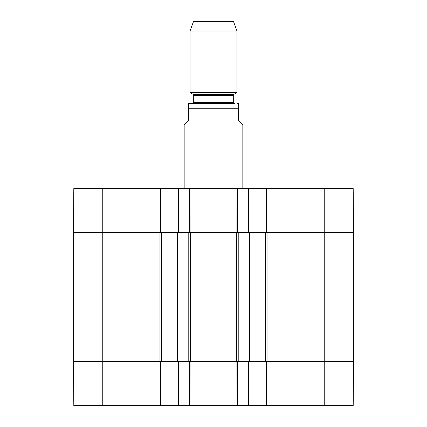 <?xml version="1.0" encoding="UTF-8"?>
<svg xmlns="http://www.w3.org/2000/svg" width="427" height="427" viewBox="0 0 427 427"><rect width="100%" height="100%" fill="white"/><g stroke="black" fill="none" stroke-linecap="round" stroke-linejoin="round"><path stroke-width="0.64" d="M177.563 361.648L178.593 361.648L178.006 361.648L178.006 405.65L248.994 405.65L248.994 361.648L248.407 361.648L249.437 361.648L249.437 232.571L248.407 232.571L248.994 232.571L248.994 188.563L178.006 188.563L178.006 232.571L178.593 232.571L177.563 232.571L177.563 361.648L161.427 361.648L161.427 232.571L160.403 232.571L160.99 232.571L160.99 188.563L73.807 188.563L73.423 232.571L159.96 232.571L159.96 361.648L73.423 361.648L102.758 361.648L102.758 405.65L160.99 405.65L160.99 361.648L160.403 361.648L161.427 361.648M179.03 232.571L188.782 232.571L188.782 361.648L179.03 361.648L179.03 232.571M178.593 188.563L178.593 232.571L189.743 232.571L189.615 188.563L189.962 188.563L190.09 232.571L189.743 232.571L237.257 232.571L236.91 232.571L237.038 188.563L237.385 188.563L237.257 232.571L248.407 232.571L248.407 188.563M238.218 232.571L247.97 232.571L247.97 361.648L238.218 361.648L238.218 232.571M249.437 232.571L265.573 232.571L265.573 361.648L266.597 361.648L266.01 361.648L266.01 405.65L353.193 405.65L353.577 361.648L324.242 361.648L353.577 361.648L353.577 232.571L353.193 188.563L266.01 188.563L266.01 232.571L266.597 232.571L265.573 232.571M324.242 405.65L324.242 361.648L267.04 361.648L267.04 232.571L353.577 232.571L324.242 232.571L324.242 361.648L266.597 361.648L266.597 405.65M161.427 232.571L177.563 232.571M265.573 361.648L249.437 361.648M237.038 405.65L236.91 361.648L189.743 361.648L190.09 361.648L189.962 405.65M160.403 188.563L160.403 232.571L73.423 232.571L73.423 361.648L73.807 405.65L102.758 405.65M242.835 188.563L242.835 124.908L238.437 120.505L238.437 108.773L188.563 108.773L188.563 103.564L188.563 120.505L184.165 124.908L184.165 188.563M238.437 108.773L238.437 103.564L238.437 108.773M233.948 103.489L188.563 103.564M236.969 31.022L233.446 21.35L193.554 21.35L190.031 31.022L190.031 92.574L236.969 92.574L236.969 31.022L190.031 31.022M234.476 103.489L233.302 102.315L233.302 95.365L233.889 94.351L236.969 92.574M248.994 188.563L266.01 188.563M160.99 188.563L178.006 188.563M266.597 188.563L266.597 232.571L324.242 232.571L324.242 188.563M266.01 405.65L248.994 405.65M178.006 405.65L160.99 405.65M160.403 405.65L160.403 361.648L102.758 361.648L102.758 188.563M189.615 405.65L189.743 361.648L178.593 361.648L178.593 405.65M248.407 405.65L248.407 361.648L237.257 361.648L237.385 405.65M190.485 361.648L190.485 232.571M236.515 232.571L236.515 361.648M233.889 94.351L193.111 94.351L190.031 92.574M233.302 95.365L193.698 95.365L193.111 94.351M233.302 102.315L193.698 102.315L192.524 103.489M238.437 103.564L237.556 103.489M193.698 95.365L193.698 102.315"/></g></svg>
